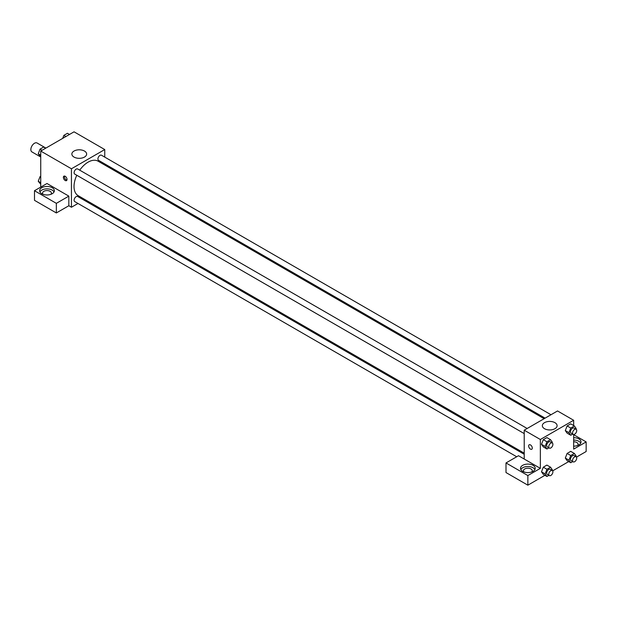 <?xml version="1.0" encoding="UTF-8"?>
<svg xmlns="http://www.w3.org/2000/svg" width="617" height="617" viewBox="0 0 617 617"><rect width="100%" height="100%" fill="white"/><g stroke="black" fill="none" stroke-linecap="round" stroke-linejoin="round"><path stroke-width="0.93" d="M45.889 148.08L37.066 142.99A5.152 2.977 120 0 0 33.102 144.37A5.152 2.977 120 0 0 30.85 149.553A5.152 2.977 120 0 0 31.914 151.913L40.737 157.003M40.737 187.113L40.737 151.057L74.048 131.822L104.751 149.553L104.751 157.111M104.751 163.914L104.751 165.032M104.751 163.975L114.639 169.683L113.721 170.215M114.639 169.683L114.639 170.739M74.032 151.042A7.381 4.265 180 0 1 82.076 150.124A7.381 4.265 180 0 1 86.635 154.057A7.381 4.265 180 0 1 79.254 158.322A7.381 4.265 180 0 1 71.865 154.057A7.381 4.265 180 0 1 74.032 151.042M77.989 203.463L71.441 207.243L71.441 168.78L40.737 151.057M71.441 168.78L104.751 149.553M65.201 180.503A2.576 1.489 60 0 1 63.512 178.228A2.576 1.489 60 0 1 63.913 176.169A2.576 1.489 60 0 1 66.489 177.65A2.576 1.489 60 0 1 66.489 180.627A2.576 1.489 60 0 1 65.201 180.503M68.842 196.129L46.985 183.504L34.49 190.715L56.348 203.34L68.842 196.129L68.842 205.739L71.441 207.243M64.546 176.053A2.576 1.489 -120 0 0 66.25 179.894A2.576 1.489 -120 0 0 66.898 180.133M41.779 187.715A7.358 4.25 180 0 1 49.8 186.789A7.358 4.25 180 0 1 54.342 190.715A7.358 4.25 180 0 1 46.985 194.964A7.358 4.25 180 0 1 39.627 190.715A7.358 4.25 180 0 1 41.779 187.715M54.041 191.918A7.358 4.25 0 0 0 41.779 190.113A7.358 4.25 0 0 0 39.928 191.918M43.09 194.324A4.419 2.553 180 0 1 42.565 193.121A4.419 2.553 180 0 1 45.296 190.769A4.419 2.553 180 0 1 50.108 191.316A4.419 2.553 180 0 1 51.396 193.121A4.419 2.553 180 0 1 50.879 194.324M56.348 203.34L56.348 212.95L68.842 205.739M34.49 190.715L34.49 200.332L56.348 212.95M84.853 199.499L83.881 200.062M527.165 428.491L77.665 168.973A2.946 1.697 120 0 0 74.719 170.67A2.946 1.697 120 0 0 74.719 174.071L524.219 433.589M524.219 454.289L77.665 196.468A2.946 1.697 120 0 0 75.39 197.263A2.946 1.697 120 0 0 74.109 200.224A2.946 1.697 120 0 0 74.719 201.574L516.714 456.757M550.981 414.74L101.473 155.222A2.946 1.697 120 0 0 99.206 156.008A2.946 1.697 120 0 0 97.926 158.978A2.946 1.697 120 0 0 98.535 160.32L545.089 418.141M544.117 418.696L98.049 161.16A19.898 11.492 120 0 0 79.732 170.169M76.786 175.267A19.898 11.492 120 0 0 74.025 186.519A19.898 11.492 120 0 0 78.143 195.635L524.219 453.171M524.219 459.033L518.496 455.732L506.002 462.943L527.859 475.56L540.353 468.349L524.219 459.033L524.219 430.188L557.529 410.961L573.663 420.277L573.663 425.545M506.002 462.943L506.002 472.553L527.859 485.178L544.919 475.329M552.662 470.856L568.735 461.578M576.479 457.112L586.15 451.521L586.15 441.911L573.663 449.122L573.663 434.484M573.663 441.764A4.419 2.553 180 0 1 576.779 442.512A4.419 2.553 180 0 1 578.075 444.309A4.419 2.553 180 0 1 577.551 445.513M580.72 443.106A7.358 4.25 0 0 0 573.663 440.06M573.663 437.661A7.358 4.25 180 0 1 581.021 441.911A7.358 4.25 180 0 1 573.663 446.16M523.964 471.951A4.419 2.553 180 0 1 523.447 470.756A4.419 2.553 180 0 1 527.859 468.203A4.419 2.553 180 0 1 532.278 470.756A4.419 2.553 180 0 1 531.754 471.951M534.924 469.552A7.358 4.25 0 0 0 522.661 467.748A7.358 4.25 0 0 0 520.802 469.552M522.661 465.341A7.358 4.25 180 0 1 530.682 464.424A7.358 4.25 180 0 1 535.224 468.349A7.358 4.25 180 0 1 527.859 472.599A7.358 4.25 180 0 1 520.501 468.349A7.358 4.25 180 0 1 522.661 465.341M527.859 475.56L527.859 485.178M573.663 434.7L586.15 441.911M572.738 461.601L570.756 462.742L568.951 460.182L570.756 455.531L567.108 453.426L570.717 451.351L567.108 453.426L565.311 458.076L567.108 460.637L565.303 458.084M572.738 434.098L570.756 435.247L567.108 433.142L565.303 430.581M570.756 435.247L568.951 432.679L570.756 428.036L567.108 425.931L570.717 423.848L567.108 425.931L565.311 430.573L567.108 433.142M548.922 447.849L546.94 448.991L543.299 446.893L541.487 444.333L543.299 439.682L546.901 437.6L543.299 439.682L546.94 441.78L550.541 439.697L552.346 442.266L552.107 442.89M546.94 469.282L543.299 467.177L546.901 465.095L543.299 467.177L541.495 471.828L543.299 474.388L541.495 471.828L545.135 473.925L546.94 469.282L550.541 467.2L552.346 469.768L552.107 470.385M540.353 468.349L540.353 439.505L573.663 420.277M554.938 422.668A7.381 4.265 180 0 1 557.105 425.684A7.381 4.265 180 0 1 549.716 429.949A7.381 4.265 180 0 1 542.335 425.684A7.381 4.265 180 0 1 546.893 421.743A7.381 4.265 180 0 1 554.938 422.668M540.353 439.505L524.219 430.188M530.466 449.122A2.576 1.489 60 0 1 528.784 446.847A2.576 1.489 60 0 1 529.178 444.788A2.576 1.489 60 0 1 531.754 446.268A2.576 1.489 60 0 1 531.754 449.245A2.576 1.489 60 0 1 530.466 449.122M529.178 444.788A2.576 1.489 -120 0 0 528.784 446.847A2.576 1.489 -120 0 0 530.466 449.114A2.576 1.489 -120 0 0 531.754 449.245M546.94 448.991L545.135 446.43L546.94 441.78M552.292 442.998L550.21 441.795A2.946 1.697 120 0 0 547.942 442.59A2.946 1.697 120 0 0 546.662 445.551A2.946 1.697 120 0 0 547.271 446.901L549.354 448.096A2.946 1.697 120 0 0 552.292 446.399A2.946 1.697 120 0 0 552.292 442.998A2.946 1.697 120 0 0 550.025 443.785A2.946 1.697 120 0 0 548.744 446.754A2.946 1.697 120 0 0 549.354 448.096M543.299 446.893L541.495 444.325L545.135 446.43M550.541 439.697L546.901 437.6M570.756 428.036L574.358 425.954L576.162 428.514L575.923 429.139M576.108 429.247L574.026 428.051A2.946 1.697 120 0 0 571.758 428.838A2.946 1.697 120 0 0 570.478 431.8A2.946 1.697 120 0 0 571.087 433.149L573.17 434.353A2.946 1.697 120 0 0 576.108 432.648A2.946 1.697 120 0 0 576.108 429.247A2.946 1.697 120 0 0 573.841 430.041A2.946 1.697 120 0 0 572.553 433.003A2.946 1.697 120 0 0 573.17 434.353M568.951 432.679L565.311 430.573M574.358 425.954L570.717 423.848M548.922 475.352L546.94 476.494L545.135 473.925M552.292 470.501L550.21 469.298A2.946 1.697 120 0 0 547.942 470.085A2.946 1.697 120 0 0 546.662 473.046A2.946 1.697 120 0 0 547.271 474.396L549.354 475.599A2.946 1.697 120 0 0 552.292 473.902A2.946 1.697 120 0 0 552.292 470.501A2.946 1.697 120 0 0 550.025 471.288A2.946 1.697 120 0 0 548.744 474.249A2.946 1.697 120 0 0 549.354 475.599M546.94 476.494L543.299 474.388M550.541 467.2L546.901 465.095M570.756 455.531L574.358 453.449L576.162 456.017L575.923 456.642M576.108 456.75L574.026 455.547A2.946 1.697 120 0 0 571.758 456.333A2.946 1.697 120 0 0 570.478 459.303A2.946 1.697 120 0 0 571.087 460.644L573.17 461.848A2.946 1.697 120 0 0 576.108 460.151A2.946 1.697 120 0 0 576.108 456.75A2.946 1.697 120 0 0 573.841 457.536A2.946 1.697 120 0 0 572.553 460.498A2.946 1.697 120 0 0 573.17 461.848M570.756 462.742L567.108 460.637M568.951 460.182L565.311 458.076M574.358 453.449L570.717 451.351M40.737 156.741L38.239 153.772L40.036 149.129L43.645 147.047L45.666 148.211M40.737 155.214L38.239 153.772M42.056 150.293L40.036 149.129M62.687 138.385L63.852 135.378L67.461 133.295L69.482 134.46M65.872 136.542L63.852 135.378M40.737 184.244L38.239 181.275L40.036 176.624L40.737 176.223M40.737 182.717L38.239 181.275M40.737 177.033L40.036 176.624"/></g></svg>
